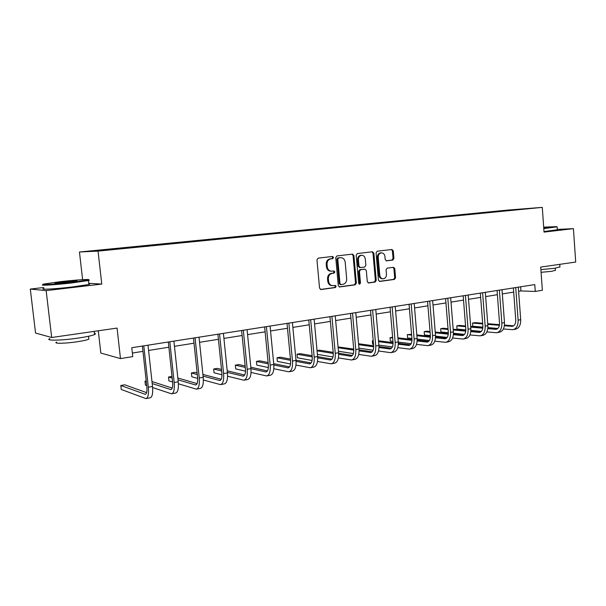 <?xml version="1.0" encoding="UTF-8"?>
<svg xmlns="http://www.w3.org/2000/svg" width="606" height="606" viewBox="0 0 606 606"><rect width="100%" height="100%" fill="white"/><g stroke="black" fill="none" stroke-linecap="round" stroke-linejoin="round"><path stroke-width="0.91" d="M333.55 257.436L332.527 256.452L318.165 258.141L316.953 259.876L319.559 288.153L320.983 289.547L335.338 287.562L336.171 286.35L335.194 285.388L333.073 285.668C330.565 285.585 329.066 284.108 328.573 281.245L328.354 278.904C328.338 275.844 329.619 273.995 332.194 273.359L334.027 273.124L334.86 271.912L333.861 270.943L331.838 271.193C329.285 271.132 327.755 269.64 327.24 266.723L327.028 264.375C327.013 261.307 328.293 259.466 330.868 258.86L332.709 258.641L333.55 257.436M331.141 271.185L331.02 271.185C328.467 271.124 326.937 269.632 326.429 266.723L326.217 264.375C326.202 261.315 327.482 259.482 330.058 258.868L331.891 258.648L332.732 257.452L332.058 256.512M320.476 289.471L334.52 287.532L335.353 286.32L334.792 285.441M332.277 285.638L332.255 285.638C329.747 285.555 328.247 284.078 327.755 281.222L327.543 278.881C327.528 275.828 328.808 273.98 331.376 273.344L333.209 273.109L334.042 271.905L333.429 270.996M392.817 260.057L393.915 258.406L393.271 250.846L391.93 249.49L377.197 251.217L376.068 252.884L378.424 280.093L379.742 281.434L394.461 279.411L395.567 277.745L394.786 268.647L393.476 267.307L387.189 268.125L386.075 269.784L386.461 274.329C386.454 276.889 385.401 278.381 383.31 278.813C381.341 278.745 380.167 277.548 379.78 275.222L378.235 257.33C378.235 254.815 379.258 253.331 381.303 252.876C383.325 252.914 384.537 254.134 384.931 256.512L385.189 259.489L386.522 260.838L392.817 260.057L391.938 260.065L393.044 258.421L392.4 250.869L391.438 249.551M43.814 287.509L30.3 289.07L46.147 290.622L51.684 337.497L117.072 328.081L120.48 358.6L132.759 356.616L131.775 347.723L534.772 284.585L535.265 291.441L542.37 290.289L540.711 267.087L575.7 262.05L573.428 228.651L557.315 229.416M46.147 290.622L101.77 284.085L98.051 251.104L542.287 207.373L544.037 232.106L573.428 228.651M353.912 255.505L352.495 254.111L336.944 255.937L335.754 257.648L338.284 285.593L339.678 286.964L355.207 284.828L356.366 283.116L353.912 255.505L353.078 255.52L352.056 254.164M357.343 253.543L372.478 251.77L373.857 253.141L376.228 280.396L375.099 282.078L368.622 282.972L367.289 281.623L366.312 270.518L364.948 269.155L360.6 269.715L359.449 271.405L360.472 283.017L359.616 284.214L358.669 283.267L356.184 255.232L357.343 253.543M51.684 337.497L35.557 333.042L30.3 289.07M98.051 251.104L79.454 252.005L507.692 210.077L542.287 207.373M493.731 212.009L493.693 211.577L117.609 248.437L90.461 251.187L98.217 250.801L138.16 246.968M493.693 211.577L514.449 209.971L138.176 246.877M155.356 245.233L155.174 244.839M129.79 247.786L129.601 247.346M98.293 330.785L100.823 353.04L120.48 358.6M82.621 279.661L79.454 252.005M518.607 291.319L520.955 290.948L535.265 291.441M132.366 353.048L142.963 351.351M148.584 350.457L168.877 347.208M174.46 346.321L194.018 343.193M199.563 342.307L218.418 339.292M223.917 338.413L242.105 335.512M247.566 334.633L265.117 331.83M270.541 330.967L287.479 328.255M292.865 327.399L309.219 324.786M314.559 323.93L330.361 321.407M335.663 320.559L350.935 318.12M356.192 317.279L370.948 314.915M376.167 314.082L390.438 311.802M395.62 310.976L409.421 308.772M414.565 307.946L427.919 305.81M433.017 305L445.948 302.932M451.008 302.121L463.522 300.121M468.544 299.319L480.656 297.387M485.648 296.592L497.382 294.713M502.329 293.925L513.699 292.107M520.645 286.805L520.955 290.948M127.654 247.907L127.601 247.46M153.106 245.407L153.053 244.96M177.816 242.983L177.763 242.544M201.813 240.62L201.768 240.188M225.129 238.332L225.084 237.9M247.801 236.105L247.756 235.681M269.844 233.939L269.799 233.522M291.281 231.825L291.244 231.416M312.158 229.78L312.12 229.371M332.474 227.78L332.436 227.379M352.26 225.833L352.222 225.44M371.539 223.94L371.501 223.553M390.325 222.099L390.294 221.713M408.641 220.296L408.611 219.917M477.528 213.6L477.49 213.168M101.77 284.085L88.734 283.313M339.178 286.888L354.366 284.797L355.525 283.093L353.078 255.52M338.602 257.944L337.777 259.141L339.989 283.638L340.958 284.6L342.92 284.328C345.45 283.684 346.7 281.851 346.685 278.828L345.193 262.163C344.685 259.239 343.163 257.755 340.61 257.701L337.784 257.951L336.951 259.148L337.777 259.141M340.186 284.562L339.163 283.608L336.951 259.148M337.784 257.951L339.701 257.724M368.145 282.896L374.243 282.055L375.372 280.373L373.001 253.164L372.008 251.831M364.342 269.155L359.759 269.708L358.6 271.397L359.631 282.994L360.472 283.017M359.116 284.078L359.631 282.994M365.297 258.974C364.888 256.565 363.645 255.331 361.57 255.293C359.472 255.755 358.419 257.262 358.419 259.807L358.987 266.208L360.365 267.579L364.714 267.026L365.857 265.337L365.297 258.974M361.176 255.3L360.729 255.308C358.623 255.77 357.578 257.277 357.578 259.822L358.419 259.807M359.57 267.572L358.146 266.208L357.578 259.822M386.105 260.792L391.938 260.065M380.856 252.884L380.439 252.891C378.394 253.346 377.371 254.831 377.371 257.338L378.235 257.33M382.772 278.798L382.447 278.79C380.477 278.722 379.311 277.525 378.924 275.207L377.371 257.338M379.273 281.366L393.589 279.389L394.688 277.73L393.915 268.64L393.036 267.367M146.607 392.635L124.738 384.802L120.814 385.499L121.261 389.469L145.94 398.627C148.091 397.96 148.887 394.165 148.311 387.226L143.781 345.837M146.266 398.559L150.091 397.847C152.265 397.18 153.076 393.385 152.507 386.469L148.008 345.178M142.38 346.056L146.834 386.726C147.22 391.347 146.69 393.877 145.251 394.324L120.814 385.499M60.395 281.676L44.018 284.009C38.133 285.29 55.131 284.297 71.864 282.351L87.878 280.033C93.006 278.813 76.417 279.828 60.395 281.676M88.105 279.972C89.62 280.01 89.741 280.192 88.484 280.517L72.069 282.911C55.017 284.896 37.633 285.911 43.473 284.615M63.175 281.835C73.235 280.783 77.818 280.51 76.909 281.025L68.902 282.176C58.812 283.237 54.169 283.517 54.979 283.017L63.175 281.835M75.106 281.358L56.934 283.237M94.422 333.255C95.74 333.527 95.793 333.959 94.566 334.542C92.021 335.641 86.65 336.815 78.439 338.05C61.547 340.595 44.162 340.867 49.851 338.587M88.726 338.201L88.832 339.171C86.984 339.996 83.098 340.86 77.182 341.761C65.084 343.61 52.608 343.776 56.653 342.079M88.794 283.873C90.097 283.949 90.12 284.153 88.862 284.487L72.538 286.941C55.494 288.979 38.117 289.933 43.935 288.562M543.764 228.167L556.725 226.636L543.688 227.152M556.975 226.849L543.787 228.583M543.703 227.417L548.438 227.295L543.741 227.886M545.317 227.727L543.733 227.826M559.921 266.814L555.058 268.238L540.893 269.625M555.399 270.223L551.884 271.283L541.09 272.321M557.338 229.788L543.999 231.553M152.614 387.552L171.528 393.817C173.824 393.135 174.702 389.37 174.172 382.537L169.809 341.761M171.877 393.748L175.558 393.059C177.869 392.37 178.762 388.62 178.24 381.803L173.907 341.117M168.316 341.996L172.612 382.06C172.96 386.613 172.377 389.12 170.847 389.582L152.197 383.56M172.24 388.067L151.977 381.545M146.205 380.992L145.001 381.204L145.432 385.121L146.705 385.552M146.273 381.621L145.001 381.204M178.399 383.787L196.367 389.15C198.783 388.446 199.745 384.727 199.253 377.985L195.056 337.807M196.73 389.082L200.275 388.416C202.715 387.711 203.692 383.992 203.199 377.273L199.026 337.186M193.481 338.05L197.609 377.538C197.942 382.022 197.298 384.507 195.685 384.984L178.035 379.841M197.109 383.613L177.838 378M172.006 376.409L168.521 377.03L168.938 380.894L172.604 382.015M172.187 378.114L168.521 377.03M203.366 379.992L220.478 384.621C223.008 383.901 224.053 380.212 223.591 373.569L219.546 333.967M220.857 384.552L224.273 383.909C226.826 383.181 227.879 379.507 227.424 372.879L223.409 333.368M217.902 334.232L221.879 373.144C222.19 377.568 221.493 380.03 219.804 380.515L203.078 376.106M221.243 379.265L202.904 374.417M197.124 372.887L195.011 372.326L191.405 372.97L191.807 376.78L197.685 378.417M197.298 374.553L191.405 372.97M227.576 376.212L243.892 380.22C246.536 379.485 247.649 375.834 247.225 369.281L243.324 330.247M244.294 380.151L247.581 379.53C250.248 378.788 251.369 375.144 250.952 368.607L247.074 329.656M241.605 330.512L245.445 368.88C245.733 373.243 244.991 375.675 243.218 376.174L227.379 372.372M244.68 375.031L227.22 370.811M221.501 369.433L217.183 368.387L213.668 369.016L214.054 372.781L221.978 374.788M221.66 370.97L213.668 369.016M251.058 372.448L266.64 375.947C269.397 375.19 270.579 371.584 270.185 365.123L266.42 326.626M267.057 375.871L270.231 375.273C272.995 374.516 274.185 370.91 273.798 364.464L270.064 326.058M264.64 326.907L268.337 364.736C268.602 369.046 267.814 371.455 265.973 371.963L250.96 368.668M267.451 370.902L250.816 367.228M245.157 365.971L238.764 364.562L235.34 365.168L235.719 368.887L245.528 371.167M245.301 367.403L235.34 365.168M273.844 368.728L288.759 371.796C291.607 371.024 292.849 367.448 292.493 361.07L288.865 323.112M289.191 371.713L292.243 371.137C295.107 370.364 296.364 366.797 296.008 360.434L292.403 322.559M287.017 323.399L290.585 360.714C290.835 364.964 290.001 367.342 288.1 367.865L273.851 365.001M289.57 366.88L273.723 363.661M268.125 362.524L259.785 360.828L256.452 361.418L256.815 365.092L268.375 367.562M268.253 363.85L256.452 361.418M295.978 365.062L310.264 367.751C313.204 366.971 314.506 363.433 314.173 357.139L310.673 319.695M310.711 367.668L313.658 367.115C316.612 366.327 317.923 362.797 317.597 356.517L314.113 319.157M308.772 319.991L312.219 356.798C312.446 360.994 311.575 363.35 309.605 363.88L296.076 361.388M311.083 362.964L295.978 360.138M290.433 359.1L280.26 357.192L277.01 357.767L277.366 361.396L290.547 363.994M290.554 360.335L277.01 357.767M317.491 361.449L331.187 363.827C334.209 363.024 335.572 359.525 335.262 353.313L331.891 316.37M331.641 363.736L334.489 363.206C337.527 362.403 338.89 358.904 338.587 352.707L335.232 315.847M329.929 316.68L333.255 352.987C333.459 357.131 332.558 359.464 330.535 360.002L317.68 357.828M332.005 359.146L317.605 356.661M312.113 355.707L300.212 353.654L297.054 354.215L297.394 357.79L312.09 360.464M312.226 356.866L297.054 354.215M338.398 357.904L351.548 360.002C354.646 359.191 356.063 355.722 355.783 349.594L352.518 313.143M352.018 359.911L354.76 359.396C357.873 358.585 359.297 355.116 359.017 349.003L355.775 312.628M350.51 313.453L353.722 349.283C353.912 353.374 352.972 355.684 350.897 356.23L338.678 354.321M352.366 355.427L338.633 353.23M333.202 352.359L319.673 350.2L317.052 350.662M333.292 353.45L317.067 350.821M317.392 354.358L333.012 356.995M358.729 354.419L371.364 356.275C374.546 355.457 376.008 352.018 375.75 345.965L372.599 309.992M371.849 356.184L374.493 355.692C377.682 354.866 379.151 351.435 378.901 345.397L375.773 309.499M370.546 310.317L373.652 345.678C373.819 349.715 372.849 352.003 370.72 352.556L359.1 350.882M372.182 351.798L359.078 349.859M353.707 349.064L338.065 346.927M353.775 350.086L338.14 347.738M338.459 351.245L353.359 353.578M378.515 351.003L390.665 352.654C393.915 351.821 395.423 348.412 395.188 342.443L392.15 306.931M391.158 352.556L393.718 352.078C396.975 351.245 398.49 347.844 398.263 341.882L395.233 306.447M390.052 307.257L393.052 342.17C393.203 346.155 392.203 348.42 390.029 348.98L378.97 347.511M391.484 348.268L378.97 346.549M373.66 345.814L358.547 343.738M373.697 346.776L358.631 344.678M358.941 348.155L373.144 350.223M397.778 347.655L409.474 349.117C412.784 348.276 414.337 344.905 414.125 339.004L411.186 303.947M409.974 349.026L412.444 348.564C415.761 347.715 417.322 344.352 417.117 338.466L414.193 303.477M409.05 304.288L411.944 338.746C412.088 342.685 411.05 344.935 408.838 345.496L398.316 344.208M410.277 344.822L398.324 343.291M393.082 342.625L378.492 340.761M373.213 340.693L372.342 340.845L372.637 344.253L373.538 344.375M393.089 343.526L378.576 341.655M373.235 340.958L372.342 340.845L372.637 344.253M378.871 345.102L392.4 346.927M416.527 344.375L427.798 345.678C431.169 344.829 432.76 341.489 432.57 335.663L429.73 301.046M428.306 345.579L430.692 345.132C434.07 344.284 435.669 340.951 435.487 335.133L432.661 300.584M427.556 301.387L430.358 335.421C430.487 339.307 429.419 341.534 427.169 342.095L417.148 340.966M428.601 341.458L417.178 340.102M411.982 339.481L397.915 337.815M392.627 337.247L390.037 337.701L390.325 341.072L392.983 341.413M411.974 340.345L397.983 338.663M392.696 338.027L390.037 337.701L390.325 341.072M398.278 342.072L411.141 343.693M434.797 341.155L445.66 342.322C449.091 341.458 450.72 338.156 450.553 332.399L447.804 298.213M446.183 342.223L448.485 341.792C451.924 340.928 453.561 337.625 453.394 331.883L450.659 297.766M445.592 298.561L448.304 332.171C448.417 336.012 447.326 338.216 445.039 338.784L435.494 337.792M446.455 338.178L435.54 336.974M430.396 336.406L416.814 334.906M411.572 334.323L407.308 334.641L407.596 337.966L411.921 338.474M430.366 337.216L416.883 335.709M411.641 335.126L407.308 334.641L407.596 337.966M417.155 339.087L429.389 340.527M452.606 338.012L463.082 339.049C466.567 338.178 468.233 334.906 468.082 329.217L465.423 295.455M463.613 338.951L465.832 338.527C469.324 337.663 470.998 334.391 470.847 328.717L468.203 295.016M463.181 295.804L465.802 329.005C465.9 332.8 464.787 334.982 462.461 335.557L453.379 334.686M463.863 334.982L453.432 333.906M448.334 333.383L435.229 332.035M430.033 331.497L426.851 331.171L424.185 331.641L424.458 334.936L430.366 335.58M448.281 334.156L435.297 332.8M430.093 332.262L424.185 331.641L424.458 334.936M435.54 336.148L447.167 337.421M469.961 334.936L480.081 335.853C483.611 334.982 485.308 331.74 485.179 326.119L482.603 292.759M480.611 335.754L482.762 335.353C486.3 334.474 488.004 331.24 487.875 325.627L485.323 292.334M480.331 293.115L482.868 325.914C482.952 329.664 481.823 331.83 479.46 332.414L470.809 331.641M480.846 331.861L470.87 330.899M465.817 330.414L453.174 329.202M448.023 328.71L443.266 328.255L440.66 328.717L440.926 331.974L448.334 332.724M465.749 331.149L453.235 329.937M448.084 329.437L440.66 328.717L440.926 331.974M453.447 333.247L464.484 334.376M486.891 331.921L496.662 332.739C500.238 331.861 501.965 328.649 501.851 323.089L499.367 290.138M497.2 332.641L499.276 332.247C502.859 331.368 504.601 328.157 504.487 322.612L502.01 289.721M497.064 290.494L499.511 322.907C499.594 326.611 498.435 328.755 496.049 329.338L487.807 328.664M497.42 328.808L487.875 327.96M482.861 327.513L470.673 326.422M465.56 325.967L459.31 325.407L456.765 325.861L457.022 329.081L465.832 329.914M482.777 328.21L470.726 327.119M465.613 326.657L456.765 325.861L457.022 329.081M470.892 330.399L481.369 331.391M503.404 328.967L512.843 329.702C516.463 328.816 518.221 325.627 518.122 320.142L515.721 287.577M513.388 329.596L515.403 329.217C519.024 328.338 520.789 325.149 520.698 319.673L518.304 287.168M513.388 287.941L515.759 319.96C515.827 323.627 514.653 325.748 512.237 326.339L504.381 325.748M513.593 325.831L504.465 325.074M499.488 324.657L487.724 323.68M482.656 323.263L474.998 322.619L472.506 323.066L472.756 326.248L482.884 327.149M499.389 325.324L487.777 324.346M482.709 323.922L472.506 323.066L472.756 326.248M487.898 327.596L497.829 328.475M330.058 258.868L330.868 258.86M326.217 264.375L327.028 264.375M326.429 266.723L327.24 266.723M333.209 273.109L334.027 273.124M331.376 273.344L332.194 273.359M327.543 278.881L328.354 278.904M327.755 281.222L328.573 281.245M334.52 287.532L335.338 287.562M320.635 289.516L321.066 289.532M331.891 258.648L332.709 258.641M355.525 283.093L356.366 283.116M354.366 284.797L355.207 284.828M339.352 286.941L339.754 286.956M339.163 283.608L339.989 283.638M373.001 253.164L373.857 253.141M375.372 280.373L376.228 280.396M374.243 282.055L375.099 282.078M364.055 269.155L364.903 269.162M359.759 269.708L360.6 269.715M358.6 271.397L359.449 271.405M358.146 266.208L358.987 266.208M378.924 275.207L379.78 275.222M393.915 268.64L394.786 268.647M394.688 277.73L395.567 277.745M393.589 279.389L394.461 279.411M392.4 250.869L393.271 250.846M393.044 258.421L393.915 258.406M148.311 387.226L152.507 386.469M144.849 394.264L145.826 394.082M174.172 382.537L178.24 381.803M170.422 389.522L171.46 389.332M199.253 377.985L203.199 377.273M195.238 384.931L196.329 384.727M223.591 373.569L227.424 372.879M219.334 380.47L220.478 380.257M247.225 369.281L250.952 368.607M242.733 376.137L243.93 375.917M270.185 365.123L273.798 364.464M265.473 371.925L266.708 371.698M292.493 361.07L296.008 360.434M287.577 367.834L288.857 367.592M314.173 357.139L317.597 356.517M309.075 363.85L310.393 363.608M335.262 353.313L338.587 352.707M329.982 359.979L331.346 359.729M355.783 349.594L359.017 349.003M350.336 356.207L351.73 355.949M375.75 345.965L378.901 345.397M370.145 352.54L371.576 352.275M395.188 342.443L398.263 341.882M389.438 348.965L390.9 348.7M414.125 339.004L417.117 338.466M408.239 345.488L409.724 345.215M432.57 335.663L435.487 335.133M426.563 342.095L428.071 341.814M450.553 332.399L453.394 331.883M444.418 338.792L445.955 338.504M468.082 329.217L470.847 328.717M461.833 335.565L463.393 335.277M485.179 326.119L487.875 325.627M478.823 332.414L480.406 332.126M501.851 323.089L504.487 322.612M495.405 329.346L497.003 329.05M518.122 320.142L520.698 319.673M511.585 326.354L513.206 326.051M340.133 284.57L340.792 284.593M339.784 257.717L340.61 257.701M364.1 269.147L364.948 269.155M360.729 255.308L361.57 255.293M359.525 267.572L360.176 267.579M380.439 252.891L381.303 252.876M88.862 284.487L88.415 280.54M88.506 336.277L88.832 339.171M94.566 334.542L94.21 331.376M87.878 280.033L88.484 280.517M557.353 229.947L557.149 227.008M555.263 268.208L555.422 270.481M559.944 267.148L559.747 264.345M556.725 226.636L557.164 227.008"/></g></svg>
